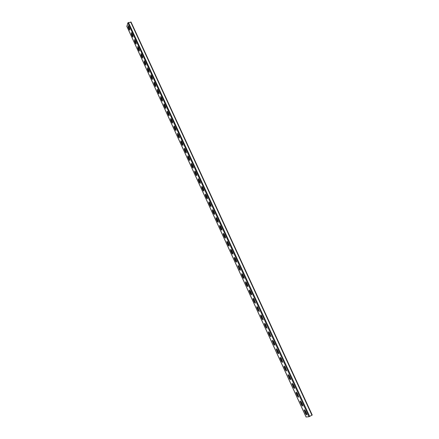 <?xml version="1.0" encoding="UTF-8"?>
<svg xmlns="http://www.w3.org/2000/svg" width="439" height="439" viewBox="0 0 439 439"><rect width="100%" height="100%" fill="white"/><g stroke="black" fill="none" stroke-linecap="round" stroke-linejoin="round"><path stroke-width="0.66" d="M128.292 25.764L128.473 27.284L129.856 30.099M131.475 32.7L131.651 34.209L133.05 37.046M205.249 194.263L205.545 194.159L206.956 198.159L207.466 198.796L207.301 197.512L206.05 194.795L205.249 194.263L205.408 195.553L206.654 198.263L207.466 198.796M208.81 202.033L209.112 201.929L209.271 203.208L210.522 205.929L211.044 206.582L210.885 205.304L209.628 202.577L208.81 202.033L208.969 203.312L210.221 206.039L211.044 206.582M201.704 186.531L202 186.432L202.165 187.733L203.405 190.427L203.899 191.053L203.74 189.758L202.494 187.052L201.704 186.531L201.863 187.837L203.103 190.531L203.899 191.053M198.176 178.843L198.335 180.155L199.569 182.838L200.354 183.354L200.195 182.042L198.955 179.353L198.176 178.843L198.472 178.744L198.637 180.05L200.354 183.348M194.669 171.188L194.965 171.089L195.13 172.412L196.354 175.084L196.826 175.682L196.667 174.365L195.437 171.687L194.669 171.188L194.828 172.511L196.052 175.183L196.826 175.688M191.475 163.478L191.634 164.812L193.319 168.055L193.155 166.727L191.931 164.065L191.179 163.571L191.338 164.91L192.556 167.566L193.314 168.06M187.705 155.993L187.859 157.343L189.077 159.988L189.824 160.476L189.664 159.132L188.446 156.482L187.705 155.993L187.996 155.9L188.161 157.244L189.829 160.471M184.545 148.371L184.704 149.721L186.35 152.92M181.104 140.87L181.269 142.231L182.893 145.402M177.68 133.407L177.844 134.778L179.458 137.928M174.278 125.982L174.437 127.365L176.034 130.493L175.869 129.11L174.678 126.514L173.981 126.059L174.135 127.453L175.326 130.043L176.028 130.504M170.595 118.667L170.749 120.072L171.934 122.651L172.62 123.101L172.467 121.702L171.276 119.112L170.595 118.667L170.87 118.585L171.051 119.99L172.626 123.09M167.221 111.308L167.495 111.232L167.676 112.647L169.24 115.726L169.075 114.327L167.896 111.753L167.221 111.308L167.374 112.73L168.554 115.298L169.229 115.742M164.159 103.928L164.323 105.338L165.871 108.395L165.706 106.984L164.526 104.427L163.868 103.988L164.021 105.42L165.196 107.978L165.86 108.411M160.817 96.646L160.981 98.073L162.512 101.102M157.497 89.402L157.661 90.835L159.176 93.847M154.188 82.192L154.352 83.635L155.85 86.626M150.895 75.02L151.065 76.474L152.547 79.437M147.619 67.88L147.789 69.346L149.26 72.287M144.36 60.78L144.53 62.25L145.984 65.17M141.117 53.706L141.287 55.188L142.73 58.091M137.89 46.671L138.06 48.164L139.487 51.039M134.674 39.669L134.85 41.167L136.26 44.026M306.943 414.937L306.043 413.895L304.43 409.79L304.134 409.933L305.319 410.822L306.751 413.939L306.938 414.954L305.742 414.059L304.134 409.933M302.855 406.059L301.972 405.038L300.369 400.939L300.073 401.081L301.242 401.954L302.669 405.049L302.85 406.075L301.675 405.197L300.073 401.081M216.454 218.841L216.29 217.585L215.988 217.695L216.833 218.254L218.101 221.015L218.265 222.266L217.717 221.591L216.454 218.841L216.153 218.951L215.988 217.695M212.855 211.005L212.69 209.738L212.388 209.847L213.222 210.396L214.484 213.14L214.649 214.402L214.111 213.738L212.855 211.005L212.553 211.11L212.388 209.847M220.071 226.716L219.906 225.47L219.604 225.586L220.46 226.151L221.739 228.928L221.904 230.168L221.338 229.482L220.071 226.716L219.769 226.826L219.604 225.586M223.703 234.629L223.539 233.4L223.237 233.515L224.109 234.097L225.394 236.884L225.558 238.114L224.982 237.411L223.703 234.629L223.407 234.744L223.237 233.515M227.358 242.591L227.193 241.368L226.892 241.483L227.781 242.076L229.065 244.88L229.235 246.098L228.642 245.385L227.358 242.591L227.062 242.707L226.892 241.483M231.035 250.587L230.87 249.374L230.568 249.495L231.468 250.098L232.758 252.919L232.928 254.121L232.324 253.396L231.035 250.587L230.733 250.707L230.568 249.495M234.728 258.626L234.558 257.424L234.256 257.55L235.172 258.165L236.473 260.996L236.643 262.193L236.023 261.452L234.728 258.626L234.426 258.747L234.256 257.55M240.374 270.303L238.437 266.709L238.273 265.518L237.971 265.644L238.898 266.27L240.204 269.118L240.374 270.298L239.442 269.672L237.971 265.644M242.169 274.83L241.999 273.651L241.697 273.782L242.641 274.419L243.958 277.278L244.128 278.452L243.48 277.684L242.169 274.83L241.867 274.957L241.697 273.782M245.922 282.996L245.752 281.827L245.45 281.959L246.405 282.612L247.728 285.487L247.898 286.651L247.239 285.866L245.922 282.996L245.62 283.122L245.45 281.959M249.692 291.205L249.522 290.047L249.22 290.179L250.186 290.843L251.52 293.735L251.69 294.887L251.015 294.086L249.692 291.205L249.39 291.337L249.22 290.179M253.479 299.458L253.308 298.311L253.007 298.443L253.994 299.124L255.503 303.168L253.479 299.458L253.177 299.59L253.007 298.443M257.287 307.75L257.117 306.614L256.815 306.751L257.814 307.443L259.334 311.498L257.287 307.75L256.991 307.887L256.815 306.751M261.117 316.091L260.947 314.966L260.645 315.103L261.66 315.806L263.186 319.866L261.117 316.091L260.821 316.223L260.645 315.103M264.969 324.47L264.794 323.356L264.492 323.494L265.524 324.218L267.055 328.279L264.969 324.47L264.668 324.608L264.492 323.494M268.838 332.899L268.663 331.796L268.361 331.933L269.409 332.669L270.951 336.74L268.838 332.899L268.536 333.036L268.361 331.933M274.863 345.246L273.799 344.489L272.251 340.417L273.316 341.169L274.688 344.154L274.863 345.246L274.095 344.346L272.553 340.28M278.798 353.79L278.013 352.874L276.46 348.807L276.164 348.945L277.239 349.713L278.617 352.715L278.798 353.796L277.717 353.022L276.164 348.945M280.576 358.449L280.395 357.379L280.098 357.522L281.185 358.301L282.754 362.389L280.576 358.449L280.274 358.592L280.098 357.522M284.527 367.053L284.346 366L284.049 366.137L285.158 366.938L286.727 371.032L284.527 367.053L284.225 367.202L284.049 366.137M290.728 379.713L289.899 378.747L288.319 374.665L288.022 374.807L289.147 375.619L290.547 378.67L290.728 379.724L289.597 378.901L288.022 374.807M294.75 388.449L293.9 387.461L292.314 383.373M296.517 393.157L296.33 392.131L296.034 392.274L297.187 393.13L298.789 397.246L296.517 393.157L296.215 393.311L296.034 392.274M128.018 25.786L128.561 26.159L129.675 28.584L129.829 30.143L129.28 29.77L128.172 27.35L128.254 25.736M131.201 32.727L131.755 33.101L132.874 35.543L133.028 37.09L132.468 36.711L131.354 34.275L131.437 32.673M184.248 148.453L184.978 148.931L186.191 151.57L186.35 152.926L185.615 152.443L184.407 149.814L184.248 148.453L184.534 148.366M180.808 140.952L181.526 141.424L182.734 144.047L182.893 145.413L182.169 144.941L180.967 142.324L180.808 140.952L181.093 140.864M177.389 133.483L178.091 133.95L179.293 136.562L179.452 137.939L178.739 137.473L177.543 134.872L177.669 133.401M160.526 96.706L161.179 97.134L162.348 99.68L162.501 101.124L161.848 100.69L160.679 98.149L160.795 96.635M157.206 89.457L157.842 89.88L159.011 92.415L159.165 93.869L158.523 93.441L157.36 90.917L157.469 89.391M153.902 82.247L154.528 82.664L155.686 85.182L155.84 86.648L155.208 86.231L154.051 83.712L154.16 82.181M150.61 75.069L151.225 75.481L152.377 77.988L152.531 79.464L151.91 79.053L150.764 76.551L150.868 75.003M147.334 67.924L147.943 68.33L149.09 70.827L149.244 72.314L148.634 71.908L147.488 69.417L147.592 67.864M144.08 60.818L144.672 61.219L145.814 63.704L145.968 65.202L145.369 64.802L144.228 62.322L144.327 60.758M140.837 53.745L141.418 54.134L142.554 56.609L142.708 58.124L142.121 57.728L140.985 55.259L141.084 53.684M137.605 46.704L138.181 47.094L139.311 49.552L139.465 51.078L138.889 50.688L137.758 48.23L137.851 46.649M134.394 39.697L134.96 40.081L136.085 42.528L136.238 44.065L135.673 43.68L134.548 41.239L134.636 39.642M312.151 415.014L309.007 416.743L306.131 416.984M309.007 416.743L127.881 22.828L126.876 26.356M218.265 222.266L217.415 221.7L216.153 218.951M214.649 214.402L213.809 213.848L212.553 211.11M221.904 230.168L221.036 229.597L219.769 226.826M225.558 238.114L224.68 237.526L223.407 234.744M229.235 246.098L228.34 245.5L227.062 242.707M232.928 254.121L232.022 253.517L230.733 250.707M236.643 262.193L235.721 261.573L234.426 258.747M244.128 278.452L243.179 277.81L241.867 274.957M247.898 286.651L246.937 285.992L245.62 283.122M251.69 294.887L250.713 294.218L249.39 291.337M255.503 303.168L254.51 302.487L253.177 299.59M259.334 311.498L258.33 310.801L256.991 307.887M263.186 319.866L262.165 319.153L260.821 316.223M267.055 328.279L266.023 327.554L264.668 324.608M270.951 336.74L269.897 336L268.536 333.036M282.754 362.389L281.657 361.604L280.274 358.592M286.727 371.032L285.613 370.231L284.225 367.202M293.9 387.461L293.603 387.621L294.745 388.46L294.564 387.417L293.159 384.35L292.017 383.516L292.303 383.368M293.603 387.621L292.017 383.516M298.789 397.246L297.626 396.384L296.215 393.311M127.881 22.828L131.041 22.159M306.164 417.05L126.794 26.175M128.473 27.284L128.172 27.35M129.582 29.704L129.28 29.77M134.85 41.167L134.548 41.239M135.969 43.615L135.673 43.68M138.06 48.164L137.758 48.23M139.19 50.617L138.889 50.688M141.287 55.188L140.985 55.259M142.423 57.657L142.121 57.728M144.53 62.25L144.228 62.322M145.671 64.731L145.369 64.802M147.789 69.346L147.488 69.417M148.931 71.837L148.634 71.908M151.065 76.474L150.764 76.551M152.212 78.976L151.91 79.053M154.352 83.635L154.051 83.712M155.51 86.154L155.208 86.231M157.661 90.835L157.36 90.917M158.819 93.364L158.523 93.441M160.981 98.073L160.679 98.149M162.15 100.613L161.848 100.69M164.323 105.338L164.021 105.42M165.492 107.895L165.196 107.978M167.676 112.647L167.374 112.73M168.856 115.21L168.554 115.298M171.051 119.99L170.749 120.072M172.236 122.563L171.934 122.651M174.437 127.365L174.135 127.453M175.627 129.955L175.326 130.043M177.844 134.778L177.543 134.872M179.041 137.385L178.739 137.473M181.269 142.231L180.967 142.324M182.47 144.848L182.169 144.941M184.704 149.721L184.407 149.814M185.916 152.349L185.615 152.443M188.161 157.244L187.859 157.343M189.379 159.889L189.077 159.988M191.634 164.812L191.338 164.91M192.858 167.468L192.556 167.566M195.13 172.412L194.828 172.511M196.354 175.084L196.052 175.183M198.637 180.05L198.335 180.155M199.871 182.734L199.569 182.838M202.165 187.733L201.863 187.837M203.405 190.427L203.103 190.531M205.71 195.448L205.408 195.553M206.956 198.159L206.654 198.263M209.271 203.208L208.969 203.312M210.522 205.929L210.221 206.039M131.651 34.209L131.354 34.275M132.77 36.64L132.468 36.711M309.704 416.468L128.429 22.444M311.953 415.234L130.69 21.966M306.043 413.895L305.742 414.059M304.617 410.789L304.315 410.953M297.927 396.225L297.626 396.384M292.5 384.41L292.198 384.564M289.899 378.747L289.597 378.901M288.5 375.707L288.204 375.861M285.915 370.077L285.613 370.231M281.953 361.456L281.657 361.604M278.013 352.874L277.717 353.022M276.641 349.883L276.34 350.031M274.095 344.346L273.799 344.489M272.729 341.366L272.432 341.509M270.199 335.857L269.897 336M266.319 327.417L266.023 327.554M262.462 319.016L262.165 319.153M258.626 310.664L258.33 310.801M254.812 302.356L254.51 302.487M251.015 294.086L250.713 294.218M247.239 285.866L246.937 285.992M243.48 277.684L243.179 277.81M239.743 269.546L239.442 269.672M238.437 266.709L238.136 266.83M236.023 261.452L235.721 261.573M232.324 253.396L232.022 253.517M228.642 245.385L228.34 245.5M224.982 237.411L224.68 237.526M221.338 229.482L221.036 229.597M217.717 221.591L217.415 221.7M214.111 213.738L213.809 213.848M301.972 405.038L301.675 405.197M300.556 401.948L300.254 402.108M306.104 417.039L126.794 26.285M173.981 126.059L174.261 125.977M191.179 163.571L191.47 163.478M312.217 415.025L131.041 22.043M272.251 340.417L272.548 340.28"/></g></svg>
